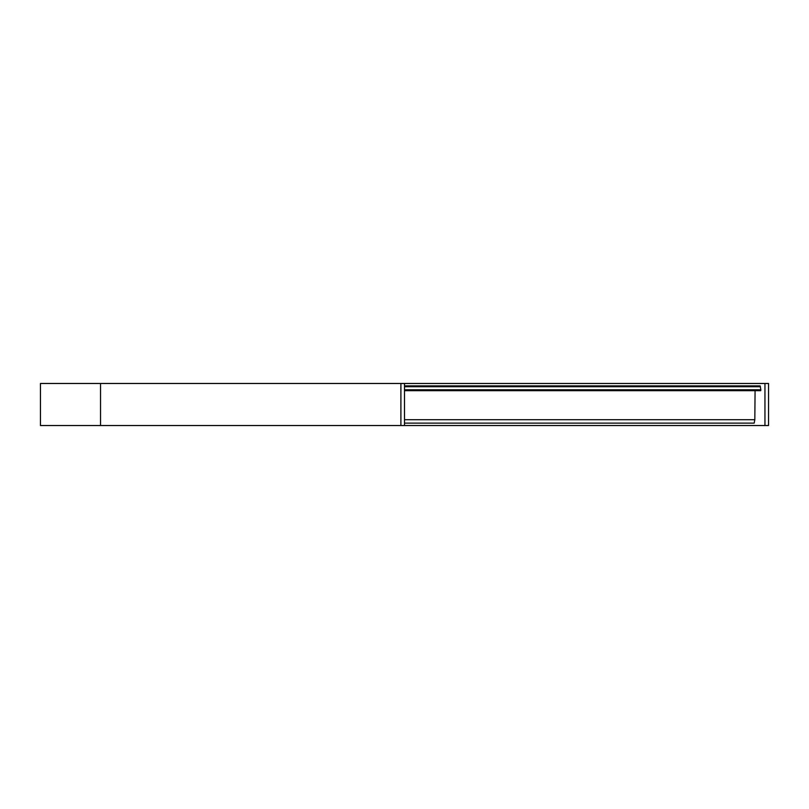 <?xml version="1.0" encoding="UTF-8"?>
<svg xmlns="http://www.w3.org/2000/svg" width="809" height="809" viewBox="0 0 809 809"><rect width="100%" height="100%" fill="white"/><g stroke="black" fill="none" stroke-linecap="round" stroke-linejoin="round"><path stroke-width="1.21" d="M400.9 425.524L764.95 425.524L764.95 383.476L40.45 383.476L40.45 425.524L400.9 425.524L400.9 383.476M764.95 383.476L768.55 383.476L768.55 425.524L764.95 425.524M404.5 425.524L404.5 383.476M404.5 385.873L760.157 385.873L760.844 389.766L760.713 390.686L404.5 390.686M404.5 423.127L754.18 423.127L754.817 419.709L755.08 390.686M760.844 389.766L404.5 389.766M100.528 425.524L100.528 383.476M754.817 419.709L404.5 419.709M760.43 386.722L404.5 386.722"/></g></svg>
